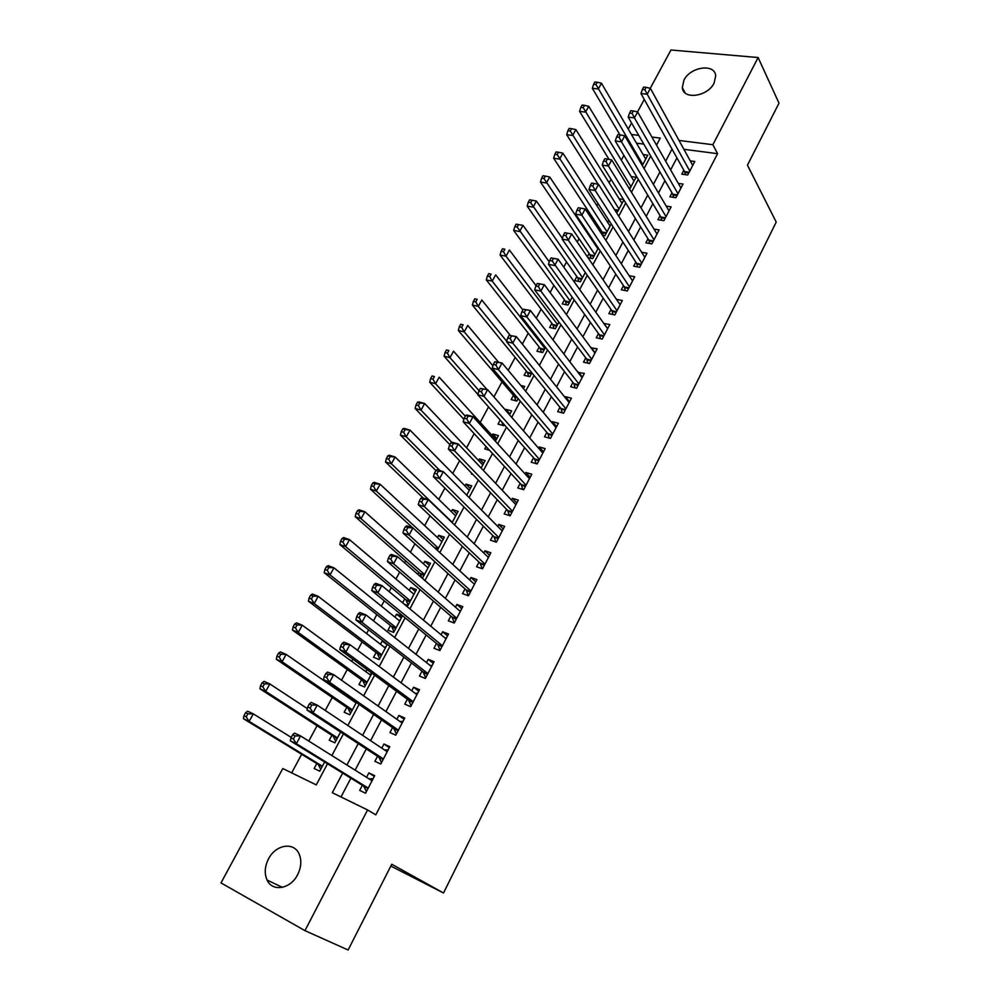 <?xml version="1.0" encoding="UTF-8"?>
<svg xmlns="http://www.w3.org/2000/svg" width="1000" height="1000" viewBox="0 0 1000 1000"><rect width="100%" height="100%" fill="white"/><g stroke="black" fill="none" stroke-linecap="round" stroke-linejoin="round"><path stroke-width="1.5" d="M714.087 83.125C707.663 96.725 683.037 100.062 682.312 87.638L683.95 80.138C690.35 66.675 714.987 63.2 715.7 75.85L714.087 83.125M297.638 874.675C290.575 889.1 272.3 892.175 267.062 880.025C264.25 873.525 264.725 866.488 268.5 858.925C275.637 844.538 294.012 841.525 299.163 854.087C301.775 860.425 301.262 867.288 297.638 874.675M650.263 88.312L670.962 50L758.125 57.538L779 103.175L747.45 165.162L776.225 222.087L443.512 892.987L391.75 864.25L348.113 950L304.95 930.638L221 882.925L282.8 768.538L316.275 784.887L327.5 763.775M623.875 155.363L621.3 160.162M611 179.288L609.125 182.775M597.987 203.475L596.838 205.625M591.413 215.712L590.6 217.213M584.837 227.925L584.412 228.713M579.038 238.713L577.25 242.025M566.538 261.962L563.75 267.125M553.9 285.45L550.1 292.5M541.125 309.175L536.3 318.163M528.225 333.162L522.337 344.113M515.188 357.388L508.212 370.363M502.013 381.887L493.925 396.912M488.55 406.912L480.213 422.4M474.162 433.65L466.55 447.8M459.613 460.7L452.738 473.462M444.888 488.075L438.775 499.425M430 515.75L424.663 525.662M414.925 543.763L410.387 552.188M405.712 560.9L404.65 562.85M399.675 572.112L395.962 579.025M391.337 587.612L389.15 591.675M384.25 600.788L381.362 606.15M376.812 614.612L373.462 620.837M368.638 629.8L366.6 633.587M362.125 641.925L357.587 650.35M352.837 659.175L351.675 661.325M347.262 669.538L341.512 680.225M332.238 697.475L325.25 710.462M317.038 725.725L308.775 741.075M301.663 754.3L291.675 772.862M628.25 129.062L631.55 122.95M637.513 111.925L644.262 99.425M683.825 170.225L681.762 174.163L687.738 175L694.788 161.488L690.238 160.875M672 192.838L669.925 196.812L675.9 197.725L683.025 184.062L678.3 183.375M660.062 215.688L657.962 219.7L663.938 220.675L671.125 206.875L666.213 206.112M648 238.762L645.875 242.825L651.85 243.863L659.112 229.925L654 229.075M635.812 262.087L633.663 266.2L639.637 267.3L646.988 253.212L641.637 252.262M623.488 285.65L621.325 289.8L627.3 290.975L634.712 276.737L629.125 275.688M611.05 309.462L608.85 313.663L614.825 314.913L622.325 300.525L616.475 299.337M598.475 333.537L596.25 337.775L602.225 339.087L609.8 324.55L603.763 323.4M585.763 357.85L583.525 362.137L589.487 363.525L597.15 348.837L591 347.812M572.913 382.425L570.65 386.763L576.613 388.225L584.35 373.375L578.1 372.5M559.938 407.275L557.65 411.65L563.6 413.2L571.425 398.188L565.462 396.688L565.062 397.45M546.812 432.388L544.5 436.8L550.45 438.425L558.362 423.25L552.4 421.675L551.888 422.675M533.55 457.762L531.213 462.238L537.163 463.938L545.15 448.6L539.2 446.938L538.562 448.162M520.138 483.425L517.775 487.938L523.713 489.725L531.8 474.225L525.85 472.488L525.087 473.938M506.575 509.363L504.188 513.925L510.125 515.8L518.3 500.125L512.362 498.3L511.475 500M492.875 535.588L490.462 540.212L496.388 542.163L504.65 526.312L498.713 524.412L497.7 526.35M479.012 562.1L476.575 566.775L482.5 568.812L490.85 552.788L484.925 550.8L483.775 552.987M465 588.913L462.537 593.638L468.45 595.775L476.9 579.562L470.975 577.487L469.7 579.938M450.838 616.025L448.338 620.8L454.25 623.025L462.788 606.638L456.875 604.462L455.462 607.175M436.5 643.438L433.988 648.275L439.888 650.588L448.525 634.012L442.612 631.75L441.062 634.725M422.013 671.162L419.462 676.05L425.35 678.462L434.087 661.7L428.2 659.35L426.5 662.6M407.362 699.212L404.775 704.15L410.662 706.663L419.5 689.7L413.612 687.25L411.763 690.788M392.537 727.575L389.925 732.575L395.8 735.175L404.738 718.025L398.862 715.475L396.863 719.3M377.537 756.263L374.9 761.325L380.763 764.025L389.8 746.675L383.938 744.025L381.788 748.138M316.8 763.538L314.137 768.512L319.725 771.188L324.625 762M331.875 735.312L329.25 740.238L334.837 742.812L340.575 732.038M346.775 707.4L344.175 712.262L349.775 714.75L356.337 702.438M366.975 669.562L365.85 671.688M361.512 679.8L358.95 684.613L364.562 687L371.912 673.188M387.062 644.75L382.225 641L380.487 644.262M376.087 652.513L373.55 657.262L379.175 659.562L387.312 644.275M401.312 617.987L396.575 614.138L394.963 617.15M390.5 625.513L387.987 630.212L393.625 632.425L402.212 616.287L396.575 614.138M415.412 591.512L410.763 587.562L409.288 590.325M404.75 598.812L402.612 602.837M429.35 565.337L424.8 561.275L423.45 563.8M418.862 572.413L417.825 574.338M443.15 539.438L438.688 535.275L437.463 537.562M456.8 513.812L452.425 509.55L451.325 511.613M470.3 488.462L466.012 484.1L465.037 485.938M483.65 463.375L479.45 458.925L478.587 460.538M471.775 473.312L471.4 474L472.863 474.438M496.875 438.562L492.762 434.012L492.013 435.412M486.062 446.538L484.787 448.925L489.525 450.288M509.95 414L505.913 409.363L505.487 410.175M500.2 420.075L498.038 424.125L503.738 425.675L504.263 424.675M513.425 395.3L511.15 399.575L516.85 401.05L518.15 398.6M526.375 371.062L524.113 375.288L529.825 376.688L531.888 372.812M539.188 347.062L536.95 351.25L542.663 352.587L545.462 347.312M551.862 323.325L549.65 327.463L555.363 328.725L558.9 322.1M564.412 299.825L562.225 303.913L567.95 305.113L572.188 297.15M576.838 276.562L574.663 280.613L580.388 281.737L585.325 272.475M589.125 253.538L587.375 256.812M601.3 230.738L600.5 232.225M643.787 144.1L636.487 143.15M384 641.7L382.225 641M404.288 604.225L407.912 605.588L416.413 589.625L410.763 587.562M422.425 578.35L430.462 563.263L424.8 561.275M437.362 550.312L444.35 537.175L438.688 535.275M452.125 522.587L458.1 511.375L452.425 509.55M466.725 495.175L471.688 485.838L466.012 484.1M481.15 468.088L485.138 460.588L479.45 458.925M495.412 441.3L498.45 435.6L492.762 434.012M509.513 414.812L511.613 410.875L505.913 409.363M523.462 388.625L524.65 386.413L520.8 385.438M537.25 362.738L536.65 361.987M588 257.738L592.712 258.612L598.325 248.075M595.638 244.05L594.562 243.863M602.525 235.3L604.9 235.712L611.188 223.925M609.738 221.675L606.912 221.2M616.712 213L623.9 200.037M623.55 199.462L619.125 198.762M629.637 189.262L636.038 177.25L631.2 176.55M642.275 165.538L647.8 155.162L643.138 154.537M342.65 773.112L332.3 792.712L367.587 809.95L375.8 814.837L717.562 153.675L683.875 149.3M676.938 157.9L670.625 169.9M664.963 180.675L658.475 193M652.862 203.688L646.213 216.337M640.638 226.938L633.812 239.925M628.288 250.438L621.275 263.762M615.812 274.175L608.612 287.863M603.2 298.175L595.812 312.213M590.45 322.425L582.875 336.825M577.562 346.938L569.8 361.7M564.538 371.712L556.575 386.863M551.375 396.763L543.212 412.287M538.062 422.075L529.7 437.987M524.612 447.675L516.038 463.988M511.012 473.55L502.225 490.262M497.262 499.712L488.25 516.838M483.35 526.163L474.125 543.725M469.3 552.913L459.837 570.9M455.075 579.963L445.387 598.387M440.7 607.325L430.775 626.2M426.15 634.987L415.988 654.325M411.438 662.975L401.037 682.775M396.562 691.275L385.9 711.562M381.512 719.912L370.6 740.675M366.287 748.888L355.112 770.15M350.875 778.2L341.012 796.963M362.375 785.288L359.7 790.4L365.55 793.213L374.7 775.662L368.837 772.913L366.538 777.312M390.825 866.062L443.512 892.987M758.125 57.538L712.875 144.713L679.013 140.45M717.562 153.675L712.875 144.713M367.587 809.95L304.95 930.638M672.013 149.1L665.65 161.163M659.938 171.988L653.388 184.375M647.725 195.113L641.012 207.838M635.388 218.487L628.488 231.55M622.925 242.113L615.85 255.512M610.325 265.988L603.062 279.738M597.587 290.113L590.138 304.225M584.712 314.5L577.075 328.975M571.7 339.137L563.862 354M558.55 364.062L550.513 379.288M545.262 389.25L537.013 404.862M531.825 414.712L523.375 430.725M518.225 440.462L509.562 456.875M504.487 466.488L495.613 483.312M490.6 492.812L481.5 510.05M476.55 519.425L467.225 537.087M462.35 546.337L452.788 564.438M447.975 573.562L438.188 592.112M433.45 601.1L423.413 620.1M418.75 628.938L408.475 648.4M403.875 657.113L393.363 677.05M388.837 685.612L378.062 706.025M373.625 714.438L362.587 735.337M358.225 743.6L346.925 765.013M656.513 145.113L660.25 138.088L651.912 137.037M638.737 135.375L631.4 134.45M331.863 755.562L343.4 733.888M347.837 725.525L359.1 704.35M363.625 695.837L374.625 675.175M379.225 666.5L389.963 646.325M394.65 637.513L405.125 617.825M409.888 608.862L420.1 589.637M424.938 580.55L434.913 561.788M439.825 552.562L449.562 534.25M454.538 524.9L464.038 507.038M469.075 497.55L478.35 480.125M483.462 470.513L492.5 453.512M497.675 443.787L506.5 427.2M511.725 417.35L520.337 401.175M525.625 391.225L534.025 375.438M539.375 365.375L547.55 349.988M552.962 339.825L560.938 324.812M566.4 314.55L574.188 299.925M579.7 289.55L587.275 275.287M592.85 264.812L600.237 250.925M605.862 240.362L613.05 226.825M618.725 216.163L625.737 202.975M631.45 192.225L638.288 179.387M644.05 168.538L650.7 156.037M374.325 776.388L368.837 772.913M389.3 747.638L383.938 744.025M404.113 719.225L398.862 715.475M418.762 691.125L413.612 687.25M433.237 663.337L428.2 659.35M447.55 635.875L442.612 631.75M461.712 608.7L456.875 604.462M475.712 581.838L470.975 577.487M489.562 555.275L484.925 550.8M503.25 528.987L498.713 524.412M516.8 503L512.362 498.3M530.2 477.287L525.85 472.488M543.462 451.85L539.2 446.938M556.575 426.688L552.4 421.675M569.55 401.788L565.462 396.688M582.388 377.15L578.387 371.95M595.087 352.775L591.175 347.488M607.663 328.663L603.837 323.275M292.663 734.762L290.988 737.875L293.4 739.013L295.087 735.9L292.663 734.762L294.538 733.112L300.575 735.925L372.038 780.763M295.087 735.9L300.575 735.925L296.375 743.7L290.338 740.85L363.675 786.087L366.425 791.538M368.225 788.075L296.375 743.7L293.4 739.013M369.075 778.913L373.162 778.612M290.988 737.875L290.338 740.85M291.238 737.412L253.312 713.875L249.15 721.413L243.412 718.7L318.125 764.35L320.737 769.275M246.213 716.825L247.887 713.812L245.588 712.738L243.912 715.75L246.213 716.825L249.15 721.413L322.375 766.2M245.588 712.738L247.575 711.2L253.312 713.875L247.887 713.812M243.412 718.7L243.912 715.75M309.375 703.95L307.712 707.013L310.138 708.1L311.8 705.025L309.375 703.95L311.163 702.412L317.225 705.113L387.175 751.725M311.8 705.025L317.225 705.113L313.075 712.788L307.025 710.05L378.812 757.1L381.5 762.625M383.4 758.95L313.075 712.788L310.138 708.1M384.613 750.025L388.15 749.85M307.712 707.013L307.025 710.05M325.863 673.5L324.225 676.525L326.662 677.575L328.3 674.538L325.863 673.5L327.587 672.087L333.663 674.675L402.137 723.012M328.3 674.538L333.663 674.675L329.575 682.25L323.5 679.638L393.787 728.438L396.388 734.038M398.413 730.163L329.575 682.25L326.662 677.575M399.963 721.475L402.975 721.4M324.225 676.525L323.5 679.638M342.163 643.425L340.538 646.425L342.975 647.425L344.6 644.425L342.163 643.425L343.812 642.125L349.9 644.613L416.925 694.638M344.6 644.425L349.9 644.613L345.863 652.087L339.775 649.587L408.575 700.1L411.125 705.763M413.237 701.7L345.863 652.087L342.975 647.425M415.112 693.288L417.625 693.288M340.538 646.425L339.775 649.587M358.263 613.725L356.662 616.675L359.1 617.638L360.7 614.675L358.263 613.725L359.85 612.537L365.95 614.913L431.55 666.575M360.7 614.675L365.95 614.913L361.95 622.3L355.863 619.9L423.212 672.087L425.688 677.825M427.912 673.562L361.95 622.3L359.1 617.638M430.1 665.438L432.125 665.475M356.662 616.675L355.863 619.9M307.35 708.612L269.825 683.962L265.712 691.4L259.962 688.812L333.175 736.15L335.725 741.15M262.812 686.825L264.462 683.838L262.15 682.812L260.5 685.788L262.812 686.825L265.712 691.4L337.463 737.875M262.15 682.812L264.075 681.388L269.825 683.962L264.462 683.838M259.962 688.812L260.5 685.788M356.075 702.925L286.15 654.4L282.087 661.762L276.312 659.262L348.05 708.275L350.538 713.325M355.05 701.538L354.1 701.55M279.212 657.175L280.837 654.237L278.525 653.25L276.9 656.188L279.212 657.175L282.087 661.762L352.375 709.875M278.525 653.25L280.375 651.938L286.15 654.4L280.837 654.237M276.312 659.262L276.9 656.188M370.788 675.3L302.275 625.2L298.263 632.463L292.475 630.075L362.762 680.7L365.188 685.812M371.413 674.137L369.15 674.112M295.413 627.888L297.025 624.975L294.7 624.038L293.1 626.938L295.413 627.888L298.263 632.463L367.125 682.188M294.7 624.038L296.488 622.837L302.275 625.2L297.025 624.975M292.475 630.075L293.1 626.938M385.337 648L318.2 596.337L314.237 603.513L308.438 601.237L377.312 653.438L379.688 658.612M385.825 647.062L384.038 647M311.425 598.95L313.012 596.075L310.688 595.163L309.1 598.038L311.425 598.95L314.237 603.513L381.712 654.8M310.688 595.163L312.4 594.075L318.2 596.337L313.012 596.075M308.438 601.237L309.1 598.038M374.162 584.375L372.587 587.288L375.025 588.2L376.613 585.288L374.162 584.375L375.688 583.3L381.8 585.562L446.012 638.837M376.613 585.288L381.8 585.562L377.85 592.863L371.75 590.575L437.675 644.4L440.087 650.188M442.413 645.738L377.85 592.863L375.025 588.2M444.888 637.913L446.45 637.987M372.587 587.288L371.75 590.575M399.712 620.988L333.95 567.812L330.037 574.913L324.212 572.725L391.7 626.475L394.012 631.7M400.087 620.275L398.738 620.2M327.238 570.35L328.812 567.513L326.488 566.638L324.913 569.475L327.238 570.35L330.037 574.913L396.138 627.712M326.488 566.638L328.137 565.65L333.95 567.812L328.812 567.513M324.212 572.725L324.913 569.475M389.875 555.375L388.312 558.263L390.763 559.138L392.325 556.237L389.875 555.375L391.337 554.412L397.463 556.575L460.3 611.4M392.325 556.237L397.463 556.575L393.562 563.787L387.438 561.6L451.975 617.013L454.325 622.863M456.75 618.237L393.562 563.787L390.763 559.138M459.513 610.712L460.625 610.788M388.312 558.263L387.438 561.6M413.938 594.275L349.513 539.625L345.637 546.638L339.812 544.55L405.925 599.8L408.188 605.075M414.2 593.787L413.275 593.713M342.875 542.087L344.438 539.275L342.1 538.45L340.55 541.25L342.875 542.087L345.637 546.638L410.4 600.925M342.1 538.45L343.688 537.562L349.513 539.625L344.438 539.275M339.812 544.55L340.55 541.25M405.4 526.725L403.862 529.575L406.312 530.4L407.863 527.55L405.4 526.725L406.8 525.862L412.925 527.925L474.438 584.275M407.863 527.55L412.925 527.925L409.075 535.062L402.95 532.962L466.125 589.925L468.375 595.737M470.925 591.025L409.075 535.062L406.312 530.4M473.963 583.837L474.637 583.9M403.862 529.575L402.95 532.962M428.013 567.85L364.9 511.763L361.062 518.7L355.225 516.712L420.012 573.413L421.875 577.888M358.338 514.15L359.862 511.375L357.525 510.588L356 513.35L358.338 514.15L361.062 518.7L424.513 574.438M357.525 510.588L359.05 509.8L364.9 511.763L359.862 511.375M355.225 516.712L356 513.35M420.75 498.413L419.225 501.225L421.675 502.025L423.212 499.2L420.75 498.413L422.075 497.65L428.225 499.625L488.425 557.45M423.212 499.2L428.225 499.625L424.412 506.662L418.275 504.675L480.112 563.138L482.2 568.713M484.938 564.125L424.412 506.662L421.675 502.025M419.225 501.225L418.275 504.675M441.85 541.638L380.1 484.225L376.312 491.075L370.462 489.188L412.663 527.837M373.612 486.538L375.125 483.787L372.788 483.038L371.262 485.775L373.612 486.538L376.312 491.075L438.462 548.225M372.788 483.038L374.25 482.35L380.1 484.225L375.125 483.787M370.462 489.188L371.262 485.775M435.913 470.438L434.4 473.212L436.863 473.963L438.375 471.188L435.913 470.438L437.175 469.775L443.338 471.65L502.25 530.925M438.375 471.188L443.338 471.65L439.575 478.612L433.425 476.712L493.95 536.65L495.887 542M498.8 537.525L439.575 478.612L436.863 473.963M434.4 473.212L433.425 476.712M455.7 515.862L395.125 457L391.388 463.775L385.525 461.975L423.15 498M388.713 459.237L390.213 456.525L387.863 455.812L386.362 458.525L388.713 459.237L391.388 463.775L452.275 522.3M387.863 455.812L389.263 455.225L395.125 457L390.213 456.525M385.525 461.975L386.362 458.525M450.887 442.775L449.4 445.525L451.875 446.25L453.363 443.488L450.887 442.775L452.1 442.225L458.263 444L515.925 504.688M453.363 443.488L458.263 444L454.55 450.875L448.387 449.087L507.625 510.45L509.438 515.588M512.513 511.213L454.55 450.875L451.875 446.25M449.4 445.525L448.387 449.087M469.325 490.288L409.988 430.087L406.287 436.788L400.412 435.075L435.863 470.513M403.638 432.262L405.112 429.575L402.762 428.9L401.287 431.575L403.638 432.262L406.287 436.788L440 470.637M402.762 428.9L404.113 428.4L409.988 430.087L405.112 429.575M400.412 435.075L401.287 431.575M465.7 415.45L464.225 418.175L466.7 418.85L468.175 416.125L465.7 415.45L466.863 414.988L473.025 416.675L529.45 478.738M468.175 416.125L473.025 416.675L469.35 423.475L463.188 421.775L521.163 484.538L522.837 489.462M526.075 485.2L469.35 423.475L466.7 418.85M464.225 418.175L463.188 421.775M482.8 464.988L424.675 403.488L421.012 410.112L415.138 408.488L449.862 444.688M418.387 405.588L419.85 402.925L417.5 402.287L416.037 404.938L418.387 405.588L421.012 410.112L451.812 442.362M417.5 402.287L418.787 401.887L424.675 403.488L419.85 402.925M415.138 408.488L416.037 404.938M480.337 388.438L478.888 391.125L481.362 391.763L482.812 389.075L480.337 388.438L487.612 389.663L542.825 453.062M482.812 389.075L487.612 389.663L483.988 396.388L477.812 394.775L534.55 458.9L536.112 463.638M539.5 459.45L483.988 396.388L481.362 391.763M478.888 391.125L477.812 394.775M496.138 439.95L439.2 377.188L435.575 383.725L429.688 382.188L463.888 419.338M432.975 379.212L434.425 376.587L432.062 375.975L430.625 378.6L432.975 379.212L435.575 383.725L465.312 416.175M432.062 375.975L434.425 376.587M429.688 382.188L430.625 378.6M501.812 421.9L502.9 425.45M486.938 389.487L453.55 351.175L449.975 357.65L444.075 356.188L477.912 394.438M447.4 353.137L448.837 350.538L446.475 349.963L445.037 352.55L447.4 353.137L449.975 357.65L479.1 390.737M446.475 349.963L448.837 350.538M444.075 356.188L445.037 352.55M498.438 362.088L467.75 325.45L464.225 331.863L458.312 330.487L514.425 396.488L515.862 400.8M461.662 327.35L463.088 324.787L460.712 324.237L459.3 326.8L461.662 327.35L464.225 331.863L492.938 365.812M460.712 324.237L463.088 324.787M458.312 330.487L459.3 326.8M494.812 361.737L493.375 364.387L495.85 365L497.287 362.337L494.812 361.737L502.038 362.962L556.062 427.675M497.287 362.337L502.038 362.962L498.45 369.613L492.262 368.088L547.8 433.55L549.25 438.1M552.762 434L498.45 369.613L495.85 365M493.375 364.387L492.262 368.088M509.113 335.337L507.688 337.962L510.175 338.537L511.587 335.9L509.113 335.337L516.3 336.575L569.15 402.55M511.587 335.9L516.3 336.575L512.75 343.137L506.55 341.7L560.9 408.462L562.263 412.85M565.887 408.8L512.75 343.137L510.175 338.537M507.688 337.962L506.55 341.7M523.25 309.237L521.85 311.837L524.325 312.375L525.737 309.775L523.25 309.237L530.388 310.475L582.1 377.7M525.737 309.775L530.388 310.475L526.888 316.975L520.688 315.625L573.862 383.638L575.125 387.863M578.875 383.888L526.888 316.975L524.325 312.375M521.85 311.837L520.688 315.625M510.1 335.15L481.8 300.025L478.3 306.35L472.388 305.062L527.35 372.262L528.688 376.413M475.775 301.85L477.175 299.312L474.8 298.812L473.4 301.337L475.775 301.85L478.3 306.35L506.688 341.25M474.8 298.812L477.175 299.312M472.388 305.062L473.4 301.337M537.238 283.438L535.85 286L538.325 286.512L539.725 283.938L537.238 283.438L544.325 284.688L594.913 353.113M539.725 283.938L544.325 284.688L540.862 291.1L534.65 289.837L586.688 359.087L587.875 363.15M591.725 359.237L540.862 291.1L538.325 286.512M535.85 286L534.65 289.837M522.875 309.938L495.688 274.875L492.225 281.137L486.3 279.913L540.138 348.288L541.4 352.287M489.725 276.637L491.112 274.125L488.738 273.65L487.35 276.15L489.725 276.637L492.225 281.137L544.9 348.387M488.738 273.65L491.112 274.125M486.3 279.913L487.35 276.15M551.062 257.925L549.688 260.462L552.175 260.938L553.55 258.4L551.062 257.925L558.1 259.175L607.6 328.775M553.55 258.4L558.1 259.175L554.675 265.525L548.462 264.337L599.375 334.787L600.487 338.7M604.438 334.837L552.175 260.938M549.688 260.462L548.462 264.337M536.05 285.637L509.412 250L506 256.188L500.062 255.05L552.8 324.562L553.975 328.413M503.512 251.7L504.888 249.225L502.512 248.775L501.138 251.25L503.512 251.7L506 256.188L557.575 324.575M502.512 248.775L504.888 249.225M500.062 255.05L501.138 251.25M617.025 310.7L568.337 240.225L571.725 233.95L620.138 304.713M612.975 314.525L611.938 310.738L562.125 239.125L568.337 240.225L565.862 235.65L567.225 233.137L564.725 232.7L563.375 235.212L565.862 235.65M563.375 235.212L562.125 239.125M571.725 233.95L567.225 233.137M549.25 261.837L523 225.387L519.612 231.513L513.675 230.45L565.337 301.075L566.438 304.8M517.163 227.037L518.513 224.587L516.138 224.163L514.788 226.612L517.163 227.037L570.138 301M518.513 224.587L523 225.387M513.675 230.45L514.788 226.612M629.462 286.812L581.85 215.212L585.2 209.013L632.562 280.887M625.325 290.587L624.362 286.95L575.638 214.188L581.85 215.212L579.4 210.65L580.737 208.162L578.25 207.75L576.9 210.238L579.4 210.65M576.9 210.238L575.638 214.188M585.2 209.013L580.737 208.162M562.362 238.375L536.438 201.05L533.088 207.113L527.15 206.125L577.737 277.838L578.775 281.425M530.65 202.638L532 200.212L529.612 199.825L528.275 202.25L530.65 202.638L582.55 277.675M532 200.212L536.438 201.05M527.15 206.125L528.275 202.25M641.787 263.188L595.212 190.487L598.525 184.338L644.85 257.312M637.562 266.913L636.663 263.4L588.987 189.525L595.212 190.487L592.775 185.925L594.113 183.463L591.613 183.088L590.288 185.538L592.775 185.925M590.288 185.538L588.987 189.525M598.525 184.338L594.113 183.463M597.913 248.85L549.725 176.988L546.413 182.975L540.475 182.062L590.013 254.838L590.975 258.288M544 178.512L545.325 176.112L542.95 175.75L541.625 178.15L544 178.512L594.85 254.587M545.325 176.112L549.725 176.988M540.475 182.062L541.625 178.15M653.975 239.788L608.425 166.025L611.7 159.95L657 233.988M649.675 243.487L648.825 240.1L602.2 165.138L608.425 166.025L606.013 161.462L607.325 159.037L604.837 158.688L603.525 161.112L606.013 161.462M603.525 161.112L602.2 165.138M611.7 159.95L607.325 159.037M610.05 226.05L562.875 153.162L559.6 159.1L553.65 158.25L602.163 232.062L603.075 235.387M557.212 154.637L558.525 152.262L556.138 151.938L554.825 154.3L557.212 154.637L607.025 231.725M558.525 152.262L562.875 153.162M553.65 158.25L554.825 154.3M666.038 216.637L621.5 141.825L624.738 135.812L669.038 210.888M661.675 220.312L660.875 217.037L615.262 141.012L621.5 141.825L619.113 137.275L620.413 134.875L617.913 134.55L616.613 136.962L619.113 137.275M616.613 136.962L615.262 141.012M624.738 135.812L620.413 134.875M622.075 203.475L575.875 129.613L572.638 135.475L566.688 134.7L598.162 184.262M570.275 131.025L571.575 128.675L569.188 128.375L567.888 130.712L570.275 131.025L619.075 209.1M571.575 128.675L575.875 129.613M566.688 134.7L567.888 130.712M677.987 193.725L634.425 117.888L637.638 111.95L680.95 188.038M673.55 197.362L672.8 194.213L628.188 117.15L634.425 117.888L632.062 113.35L633.35 110.975L630.85 110.688L629.562 113.062L632.062 113.35M629.562 113.062L628.188 117.15M637.638 111.95L633.35 110.975M633.975 181.137L588.75 106.3L585.55 112.1L579.587 111.4L609.038 159.388M583.2 107.662L584.487 105.337L582.1 105.062L580.812 107.375L583.2 107.662L631.013 186.7M584.487 105.337L588.75 106.3M579.587 111.4L580.812 107.375M689.8 171.05L647.212 94.225L650.387 88.338L692.738 165.413M685.3 174.662L684.6 171.612L640.975 93.55L647.212 94.225L644.862 89.688L646.137 87.338L643.637 87.075L642.375 89.425L644.862 89.688M642.375 89.425L640.975 93.55M650.387 88.338L646.137 87.338M645.75 159.012L601.475 83.238L598.312 88.975L592.35 88.338L619.925 134.812M595.988 84.537L597.263 82.238L594.862 82L593.6 84.288L595.988 84.537L642.812 164.525M597.263 82.238L601.475 83.238M592.35 88.338L593.6 84.288M368 788.5L364.162 786.675M368.15 788.225L363.675 786.087M318.125 764.35L322.3 766.35M318.625 764.938L322.163 766.612M383.137 759.463L379.3 757.7M383.3 759.15L378.812 757.1M398.1 730.75L394.25 729.05M398.275 730.425L393.787 728.438M412.9 702.362L409.038 700.725M413.075 702.013L408.575 700.1M427.525 674.3L423.663 672.725M427.713 673.925L423.212 672.087M333.175 736.15L337.362 738.075M333.663 736.75L337.2 738.375M348.05 708.275L352.25 710.125M348.537 708.875L352.075 710.438M362.762 680.7L366.962 682.487M363.237 681.325L366.788 682.825M377.312 653.438L381.525 655.15M377.775 654.062L381.325 655.512M441.987 646.55L438.113 645.037M442.188 646.162L437.675 644.4M391.7 626.475L395.925 628.112M392.15 627.112L395.712 628.5M456.287 619.113L452.413 617.663M456.5 618.7L451.975 617.013M405.925 599.8L410.163 601.375M406.375 600.45L409.95 601.788M470.425 591.975L466.55 590.588M470.65 591.55L466.125 589.925M420.012 573.413L424.25 574.938M420.438 574.075L424.012 575.363M484.412 565.15L480.525 563.812M484.65 564.7L480.112 563.138M434.2 547.413L438.175 548.775M435.112 548.25L437.938 549.212M498.237 538.612L494.35 537.337M498.488 538.138L493.95 536.65M511.912 512.375L508.025 511.15M512.175 511.875L507.625 510.45M525.45 486.413L521.55 485.25M525.712 485.9L521.163 484.538M538.825 460.737L534.925 459.625M539.1 460.2L534.55 458.9M514.425 396.488L516.9 397.113M514.8 397.2L517.575 397.925M552.062 435.325L548.162 434.275M552.35 434.787L547.8 433.55M565.163 410.2L561.25 409.2M565.462 409.637L560.9 408.462M578.125 385.337L574.212 384.387M578.425 384.762L573.862 383.638M527.35 372.262L531.625 373.3M527.712 372.987L531.325 373.875M590.938 360.75L587.025 359.837M591.25 360.138L586.688 359.087M540.138 348.288L544.425 349.275M540.5 349.025L544.113 349.862M603.625 336.413L599.712 335.55M603.95 335.788L599.375 334.787M552.8 324.562L557.087 325.5M553.15 325.312L556.763 326.1M616.175 312.325L612.263 311.512M616.5 311.688L611.938 310.738M565.337 301.075L569.612 301.975M565.675 301.837L569.288 302.587M628.6 288.488L624.675 287.725M628.938 287.85L624.362 286.95M577.737 277.838L582.025 278.675M578.062 278.6L581.688 279.312M640.888 264.913L636.962 264.188M641.225 264.25L636.663 263.4M590.013 254.838L594.3 255.625M590.337 255.6L593.95 256.275M653.05 241.575L649.125 240.888M653.4 240.888L648.825 240.1M602.163 232.062L606.45 232.8M602.475 232.838L606.1 233.463M665.088 218.475L661.162 217.838M665.45 217.775L660.875 217.037M614.538 209.575L618.488 210.212M615.062 210.387L618.125 210.888M677 195.613L673.088 195.012M677.375 194.9L672.8 194.213M628.612 187.575L630.4 187.838M629.113 188.4L630.025 188.538M688.8 172.975L684.875 172.425M689.175 172.25L684.6 171.612M682.312 87.638L685.062 92.863M267.062 880.025L282.387 887.35"/></g></svg>
